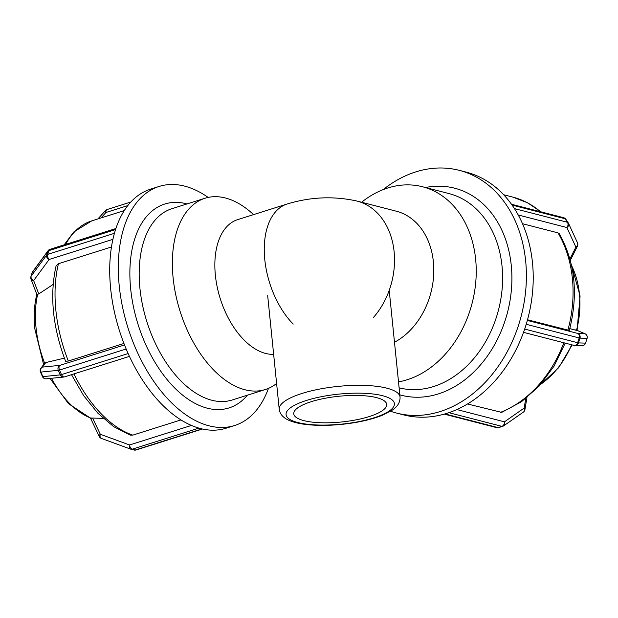 <?xml version="1.0" encoding="UTF-8"?>
<svg xmlns="http://www.w3.org/2000/svg" width="618" height="618" viewBox="0 0 618 618"><rect width="100%" height="100%" fill="white"/><g stroke="black" fill="none" stroke-linecap="round" stroke-linejoin="round"><path stroke-width="0.93" d="M373.179 317.768A70.058 53.866 104.5 0 0 393.766 248.776A70.058 53.866 104.5 0 0 357.019 201.066L396.285 211.194A70.058 53.866 104.5 0 1 433.797 271.387A70.058 53.866 104.5 0 1 394.485 342.264M273.643 354.33A70.058 40.386 -107.5 0 1 265.555 353.426A70.058 40.386 -107.5 0 1 217.188 286.937A70.058 40.386 -107.5 0 1 237.652 219.637L287.069 204.033A70.058 40.386 72.5 0 0 264.388 254.4A70.058 40.386 72.5 0 0 293.195 324.102M573.782 345.308A3.762 2.889 -75.5 0 0 573.991 345.377A3.762 2.889 -75.5 0 0 577.652 342.727L578.448 342.897L579.985 338.131L579.182 337.961A3.762 2.889 -75.5 0 0 577.614 333.388A3.762 3.7 91.9 0 1 579.985 338.131L587.038 338.363A3.762 3.7 -88.1 0 0 584.667 333.627A3.762 3.299 -67.1 0 1 584.983 333.735A3.762 3.762 0 0 1 587.1 338.347L585.57 343.121A3.762 3.762 0 0 1 581.862 345.725A3.762 3.7 -88.1 0 0 585.509 343.129L578.448 342.897A3.762 3.7 91.9 0 1 574.13 345.408M575.953 329.919L584.983 333.735A3.762 3.299 -67.1 0 1 585.524 334.037M569.796 328.621L576.486 330.383M565.903 219.39A3.762 1.985 146.1 0 0 565.825 219.243A3.762 1.985 146.1 0 0 565.061 218.741L567.432 222.279A3.762 1.985 -33.9 0 1 568.197 222.781A3.762 1.985 -33.9 0 1 568.282 222.928A3.762 3.183 155.2 0 1 568.49 223.299A3.762 3.183 155.2 0 1 566.86 227.524A3.762 2.889 -75.5 0 0 567.432 222.279L514.485 208.621A3.762 2.889 104.5 0 1 514.709 209.015A125.346 96.369 104.5 0 1 526.366 323.793A3.762 2.889 104.5 0 1 526.235 324.303L579.182 337.961L577.652 342.727L524.697 329.07A3.762 2.889 104.5 0 1 524.512 329.556A125.346 96.369 104.5 0 1 449.325 412.53A3.762 2.889 104.5 0 1 448.915 412.693L501.87 426.358A3.762 2.889 -75.5 0 0 504.435 421.831A3.762 3.02 55.1 0 1 503.655 425.848L523.369 412.113A3.762 3.02 -124.9 0 0 524.149 408.096A3.762 2.039 9.5 0 1 524.929 409.649L526.953 397.59M526.366 323.793A125.346 96.369 104.5 0 1 525.47 326.69L526.235 324.303M527.525 319.769L569.309 330.429M570.298 260.379L577.459 246.126A3.762 2.333 -153.3 0 1 575.876 247.092A3.762 3.183 -24.8 0 0 577.513 242.866L568.49 223.299A3.762 3.762 0 0 0 568.197 222.781L565.825 219.243A3.762 3.762 0 0 0 563.639 217.698A3.762 2.889 -75.5 0 1 565.061 218.741L512.106 205.083A3.762 2.889 104.5 0 0 511.835 204.743A125.346 96.369 104.5 0 1 513.295 206.852L512.106 205.083M524.697 329.07L525.47 326.69A125.346 96.369 104.5 0 1 524.512 329.556M569.317 330.429C578.502 294.516 575.173 262.302 559.329 233.789L558 232.87L522.504 223.716M514.485 208.621L513.295 206.852A125.346 96.369 104.5 0 1 514.709 209.015M467.509 403.979L501.708 412.384L521.499 401.708L539.244 386.003L554.06 366.119L565.2 343.106M502.982 426.173A3.762 2.171 -107.5 0 1 502.635 426.343A3.762 2.171 -107.5 0 1 501.87 426.358L497.961 427.586A3.762 2.171 72.5 0 0 498.726 427.579A3.762 3.762 0 0 1 496.656 427.633A3.762 2.889 -75.5 0 0 497.961 427.586L445.014 413.929A3.762 2.889 104.5 0 1 444.597 414.021A125.346 96.369 104.5 0 1 403.484 414.856L396.656 413.094A125.346 96.369 104.5 0 1 390.545 411.233M383.183 189.61A125.346 96.369 104.5 0 1 459.267 170.344L466.103 172.105A125.346 96.369 104.5 0 1 511.835 204.743M449.325 412.53A125.346 96.369 104.5 0 1 446.961 413.311L448.915 412.693M445.014 413.929L446.961 413.311A125.346 96.369 104.5 0 1 444.597 414.021M459.267 170.344A125.346 96.369 104.5 0 1 525.903 288.243A125.346 96.369 104.5 0 1 440.132 411.549A125.346 96.369 104.5 0 1 396.656 413.094M425.439 187.509A106.899 82.186 104.5 0 1 511.658 270.244A106.899 82.186 104.5 0 1 438.34 393.913A106.899 82.186 104.5 0 1 399.823 394.84M361.584 202.24A100.278 77.096 104.5 0 1 422.542 186.76A100.278 77.096 104.5 0 1 475.845 281.082A100.278 77.096 104.5 0 1 407.231 379.73A100.278 77.096 104.5 0 1 398.51 381.87M422.542 186.76L448.907 193.558A100.278 77.096 104.5 0 1 502.218 287.88A100.278 77.096 104.5 0 1 433.604 386.528A100.278 77.096 104.5 0 1 399.112 387.834M130.8 202.047L107.138 209.517A3.762 2.171 72.5 0 0 105.941 212.499A3.762 1.36 -137.8 0 1 105.485 210.576L97.922 218.926M32.599 271.781A3.762 2.866 36.3 0 0 32.26 272.461A3.762 2.348 -163.2 0 0 32.028 272.917A3.762 3.762 0 0 1 32.599 271.781L48.065 250.707A3.762 2.866 -143.7 0 0 47.725 251.387L46.597 255.134A3.762 2.348 16.8 0 1 47.764 254.361A3.762 2.171 72.5 0 0 49.116 259.49A3.762 2.866 -143.7 0 1 46.597 255.134L31.132 276.207A3.762 2.866 36.3 0 0 33.65 280.572A3.762 2.642 159 0 1 30.993 279.104L36.856 294.415L38.779 293.936L33.65 280.572L49.116 259.49L112.909 239.351M64.264 376.949A3.762 3.391 -95.7 0 1 60.27 374.887A3.762 0.541 -23.4 0 0 61.491 374.593L59.513 370.043A3.762 0.541 156.6 0 1 58.293 370.336A3.762 3.391 -95.7 0 1 59.869 365.354A3.762 2.171 72.5 0 0 59.513 370.043L126.149 349A3.762 2.171 -107.5 0 1 125.964 348.513A125.346 72.252 -107.5 0 1 114.307 233.735A3.762 2.171 -107.5 0 1 114.4 233.318L47.764 254.361L48.899 250.614A3.762 2.348 -163.2 0 0 47.725 251.387L32.26 272.461L31.132 276.207A3.762 2.348 16.8 0 0 30.9 276.671A3.762 3.762 0 0 0 30.993 279.104M48.065 250.707A3.762 3.762 0 0 1 49.965 249.34A3.762 2.171 72.5 0 0 48.899 250.614L115.535 229.572A3.762 2.171 -107.5 0 1 115.674 229.201A125.346 72.252 -107.5 0 1 150.522 189.17L159.12 186.451A125.346 72.252 -107.5 0 1 208.173 197.42M114.307 233.735A125.346 72.252 -107.5 0 1 114.963 231.449L114.4 233.318M53.14 284.434L38.779 293.936M111.464 246.976L58.447 263.716L56.083 265.887C49.486 295.466 52.677 327.301 65.639 361.375M40.888 368.297L40.888 368.297A3.762 3.615 36.2 0 1 42.441 367.1A3.762 3.391 84.3 0 0 40.873 372.082A3.762 0.541 156.6 0 1 40.471 372.013A3.762 3.762 0 0 1 40.888 368.297L44.627 363.222L45.747 362.581L64.388 358.131M42.843 376.632A3.762 3.391 84.3 0 0 46.273 378.811A3.762 3.762 0 0 1 42.449 376.563A3.762 0.541 -23.4 0 0 42.843 376.632L40.873 372.082L58.293 370.336L60.27 374.887L42.843 376.632M133.843 449.958A3.762 2.889 -75.5 0 0 134.052 450.02A3.762 2.889 -75.5 0 0 135.357 449.974L132.252 449.178A3.762 2.889 104.5 0 1 130.946 449.224A3.762 2.889 104.5 0 1 130.738 449.155A3.762 2.395 -69.9 0 1 130.591 449.108A3.762 2.395 -69.9 0 1 129.556 444.975A3.762 2.171 72.5 0 0 132.252 449.178L198.888 428.135A3.762 2.171 -107.5 0 1 198.563 428.011A125.346 72.252 -107.5 0 1 128.351 354.021A3.762 2.171 -107.5 0 1 128.127 353.558L61.491 374.593A3.762 2.171 72.5 0 0 64.457 376.903A3.762 3.762 0 0 1 63.7 377.057L46.273 378.811M128.351 354.021A125.346 72.252 -107.5 0 1 127.138 351.279L128.127 353.558M115.535 229.572L114.963 231.449A125.346 72.252 -107.5 0 1 115.674 229.201M65.647 361.375L68.328 361.02L123.932 343.461M126.149 349L127.138 351.279A125.346 72.252 -107.5 0 1 125.964 348.513M91 418.023L103.175 418.355M71.503 374.678L83.685 395.682L97.976 413.318L113.743 426.698L130.344 435.126L132.785 435.126L180.958 419.916M268.467 388.367A125.346 72.252 -107.5 0 1 234.608 425.516L226.01 428.228A125.346 72.252 -107.5 0 1 202.31 428.985A3.762 2.171 -107.5 0 1 201.993 428.931L135.357 449.974A3.762 2.171 72.5 0 0 136.122 449.966A3.762 3.762 0 0 1 134.052 450.02L130.946 449.224A3.762 3.762 0 0 1 130.591 449.108L101.344 438.401A3.762 2.395 110.1 0 0 101.491 438.44M99.243 436.486A3.762 1.769 -25.4 0 1 100.309 434.269A3.762 2.395 110.1 0 0 101.344 438.401A3.762 3.762 0 0 1 99.243 436.486L90.552 418.208M202.31 428.985A125.346 72.252 -107.5 0 1 200.441 428.537L201.993 428.931M198.888 428.135L200.441 428.537A125.346 72.252 -107.5 0 1 198.563 428.011M234.608 425.516A125.346 72.252 -107.5 0 1 209.038 425.817A125.346 72.252 -107.5 0 1 122.495 306.868A125.346 72.252 -107.5 0 1 159.12 186.451M247.409 395.18A106.899 61.622 -107.5 0 1 207.246 408.181A106.899 61.622 -107.5 0 1 130.63 288.498A106.899 61.622 -107.5 0 1 187.022 203.932M276.609 383.477A100.278 57.806 -107.5 0 1 265.4 389.502A100.278 57.806 -107.5 0 1 244.944 389.749A100.278 57.806 -107.5 0 1 175.713 294.585A100.278 57.806 -107.5 0 1 205.006 198.254A100.278 57.806 -107.5 0 1 252.685 213.82L253.55 214.616M265.4 389.502L232.214 399.985A100.278 57.806 -107.5 0 1 211.758 400.225A100.278 57.806 -107.5 0 1 142.526 305.06A100.278 57.806 -107.5 0 1 171.827 208.729L205.006 198.254M311.325 401.661A46.705 12.932 174.2 0 0 293.774 413.844A46.705 12.932 174.2 0 0 320.626 422.743A46.705 12.932 174.2 0 0 369.162 416.586A46.705 12.932 174.2 0 0 386.714 404.404A46.705 12.932 174.2 0 0 359.861 395.512A46.705 12.932 174.2 0 0 311.325 401.661M575.76 329.857L584.667 333.627L577.614 333.388L527.339 320.425M518.224 214.979L566.86 227.524L575.876 247.092L569.912 258.965M571.519 265.423A82.379 63.337 104.5 0 1 576.54 330.174M571.611 344.759A82.379 63.337 104.5 0 1 540.889 384.164M563.809 342.751A112.816 86.736 104.5 0 1 500.31 412.438M541.036 211.874L527.571 202.797L512.662 197.057A112.816 86.736 104.5 0 1 540.48 211.727M525.756 398.54L524.149 408.096L504.435 421.831L456.833 409.556M558 232.87A112.816 86.736 104.5 0 1 567.88 330.174M101.004 217.953L105.941 212.499L127.787 205.601M124.512 344.944L59.869 365.354L42.441 367.1L45.747 362.581M91.348 418.278A82.379 47.486 -107.5 0 1 51.487 378.286M44.627 363.222A82.379 47.486 -107.5 0 1 36.014 327.509A82.379 47.486 -107.5 0 1 37.644 294.446M132.785 435.126A112.816 65.029 -107.5 0 1 73.982 373.898M68.328 361.02A112.816 65.029 -107.5 0 1 58.447 263.716M65.67 244.38A112.816 65.029 -107.5 0 1 91.758 220.865L73.805 231.943L64.156 244.859M191.441 425.439L129.556 444.975L100.309 434.269L92.677 418.216M306.528 400.425A54.454 15.071 -5.8 0 1 382.673 395.729A54.454 15.071 -5.8 0 1 373.96 417.822A54.454 15.071 -5.8 0 1 297.814 422.519A54.454 15.071 -5.8 0 1 306.528 400.425M386.945 388.197A60.718 16.81 174.2 0 0 302.04 393.434A60.718 16.81 174.2 0 0 279.228 409.27C279.969 414.384 283.515 418.201 289.865 420.719C294.724 422.666 300.827 423.994 308.158 424.713C318.301 425.686 329.417 425.586 341.507 424.396C357.629 422.72 371.31 419.653 382.557 415.18L392.144 410.205C397.606 406.667 400.24 402.264 400.047 396.995A60.718 16.81 174.2 0 0 386.945 388.197M357.019 201.066C333.774 195.898 310.46 196.887 287.069 204.033M587.1 338.347L585.57 343.121M523.531 332.36L573.991 345.377A3.762 3.762 0 0 0 574.802 345.493L581.862 345.725M577.459 246.126A3.762 3.762 0 0 0 577.513 242.866M511.48 204.249L563.639 217.698M571.356 264.705L580.086 295.999L577.073 330.398M572.152 344.898L558.695 367.671L540.402 384.72M503.647 194.732L512.662 197.057M523.369 412.113A3.762 3.762 0 0 0 524.929 409.649M498.726 427.579L502.635 426.343A3.762 3.762 0 0 0 503.655 425.848M496.656 427.633L444.265 414.122M107.138 209.517A3.762 3.762 0 0 0 105.485 210.576M30.9 276.671L32.028 272.917M49.965 249.34L115.898 228.521M42.449 376.563L40.471 372.013M129.432 356.385L64.457 376.903M90.692 418.262L68.505 403.693L50.027 378.432M43.608 364.574L34.793 328.714C33.534 316.161 34.229 304.651 36.879 294.199M124.264 210.607L91.758 220.865M202.472 429.016L136.122 449.966M267.687 295.682L279.228 409.27M389.216 290.367L400.047 396.995"/></g></svg>
